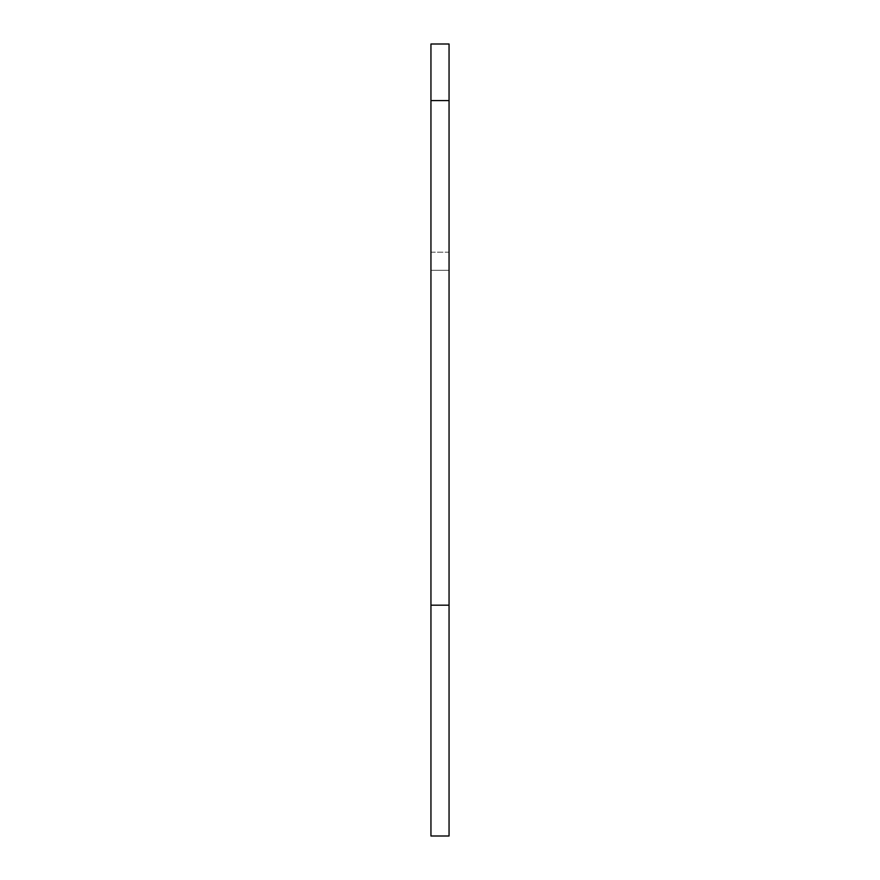 <?xml version="1.0" encoding="UTF-8"?>
<svg xmlns="http://www.w3.org/2000/svg" width="880" height="880" viewBox="0 0 880 880"><rect width="100%" height="100%" fill="white"/><g stroke="black" fill="none" stroke-linecap="round" stroke-linejoin="round"><path stroke-width="0.66" stroke-dasharray="4.4 3.3" d="M449.053 44L430.947 44L449.053 44L430.947 44L430.947 270.281L449.053 270.281L449.053 44L449.053 270.281L430.947 270.281L430.947 44L430.947 100.573L449.053 100.573L449.053 44M430.947 252.186L449.053 252.186L449.053 270.281L449.053 252.186L430.947 252.186L430.947 270.281L430.947 252.186M449.053 605.187L430.947 605.187L430.947 836L449.053 836L449.053 100.573M430.947 605.187L430.947 100.573M430.947 270.281L449.053 270.281L430.947 270.281"/><path stroke-width="1.32" d="M449.053 100.573L430.947 100.573L430.947 44L449.053 44L449.053 836L430.947 836L430.947 605.187L449.053 605.187M430.947 100.573L430.947 605.187"/></g></svg>
